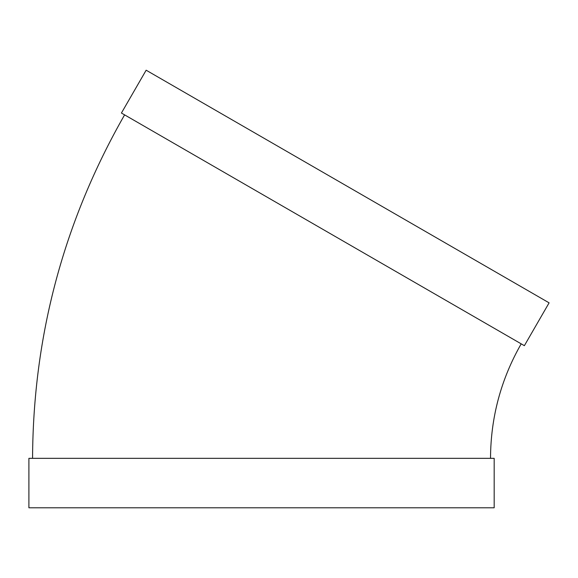 <?xml version="1.0" encoding="UTF-8"?>
<svg xmlns="http://www.w3.org/2000/svg" width="578" height="578" viewBox="0 0 578 578"><rect width="100%" height="100%" fill="white"/><g stroke="black" fill="none" stroke-linecap="round" stroke-linejoin="round"><path stroke-width="0.87" d="M524.369 345.68L121.423 113.035L146.155 70.205L549.1 302.843L524.369 345.68M490.52 458.34C490.708 417.482 500.931 379.32 521.197 343.845M494.183 458.34L28.9 458.34L28.9 507.795L494.183 507.795L494.183 458.34M32.563 458.34C33.119 335.775 63.797 221.287 124.595 114.87"/></g></svg>
